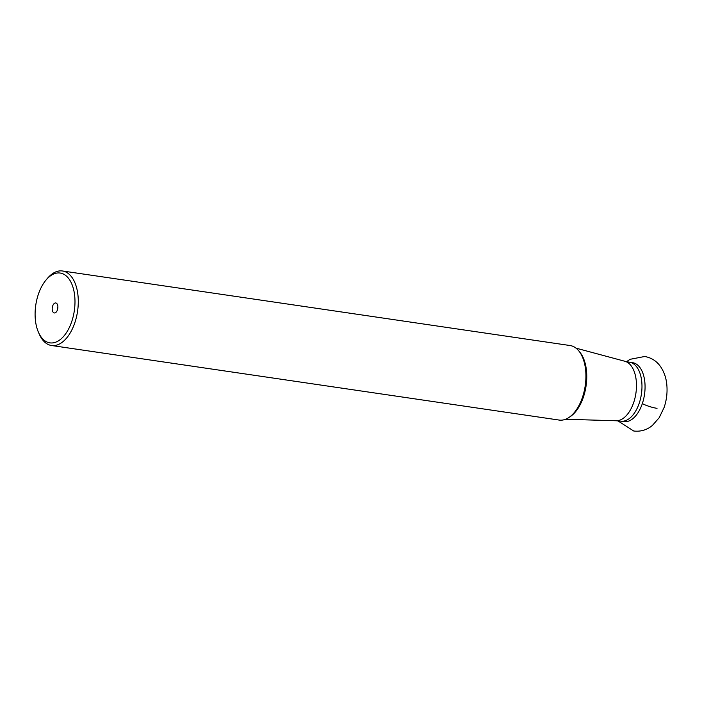 <?xml version="1.0" encoding="UTF-8"?>
<svg xmlns="http://www.w3.org/2000/svg" width="702" height="702" viewBox="0 0 702 702"><rect width="100%" height="100%" fill="white"/><g stroke="black" fill="none" stroke-linecap="round" stroke-linejoin="round"><path stroke-width="1.05" d="M62.469 270.981L570.121 345.542A37.662 20.788 98.4 0 1 582.362 356.87A37.662 20.788 98.4 0 1 582.449 397.367A37.662 20.788 98.4 0 1 574.157 412.732A37.662 20.788 98.4 0 1 559.169 420.068L51.527 345.507A37.662 20.788 -81.6 0 0 74.807 322.815A37.662 20.788 -81.6 0 0 68.656 273.815A37.662 20.788 -81.6 0 0 62.469 270.981A37.662 20.788 -81.6 0 0 47.49 278.308L46.13 279.914A35.293 19.48 -81.6 0 0 38.356 294.305A35.293 19.48 -81.6 0 0 38.443 332.257A35.293 19.48 -81.6 0 0 44.121 340.216A35.293 19.48 -81.6 0 0 71.727 321.604A35.293 19.48 -81.6 0 0 65.962 275.693A35.293 19.48 -81.6 0 0 46.13 279.914M38.443 332.257L39.286 334.178A37.662 20.788 -81.6 0 0 45.349 342.673A37.662 20.788 -81.6 0 0 51.527 345.507M57.424 309.907A5.046 2.782 98.4 0 1 55.414 312.723A5.046 2.782 98.4 0 1 52.632 311.337A5.046 2.782 98.4 0 1 52.659 306.011A5.046 2.782 98.4 0 1 56.774 303.501A5.046 2.782 98.4 0 1 57.424 309.907M57.555 309.485A2.369 1.307 98.4 0 1 57.731 307.599A2.369 1.307 98.4 0 1 57.889 307.213M657.028 408.327A15.067 3.949 -161.3 0 1 642.383 403.676M642.304 403.694A29.791 16.444 98.4 0 1 623.902 421.612L620.814 421.156A29.791 16.444 -81.6 0 0 639.215 403.246A29.791 16.444 -81.6 0 0 639.224 403.211A29.791 16.444 -81.6 0 0 629.466 362.214L632.563 362.671A29.791 16.444 98.4 0 1 642.312 403.668A29.791 16.444 98.4 0 1 642.304 403.694M629.466 362.214L624.877 361.267A30.125 16.629 98.4 0 1 633.695 402.5A30.125 16.629 98.4 0 1 633.678 402.536A30.125 16.629 98.4 0 1 616.145 420.752L565.566 419.269M569.594 417.032A36.407 20.095 -81.6 0 0 583.388 397.148A36.407 20.095 -81.6 0 0 583.397 397.113A36.407 20.095 -81.6 0 0 579.229 351.439M582.484 357.16A36.96 20.402 98.4 0 1 582.607 357.441A36.96 20.402 98.4 0 1 582.704 397.183A36.96 20.402 98.4 0 1 582.686 397.218A36.96 20.402 98.4 0 1 574.561 412.258A36.96 20.402 98.4 0 1 574.359 412.495M617.857 420.831L633.748 431.019C640.768 431.8 646.99 429.94 652.395 425.438L659.204 417.708L664.171 407.327C666.523 400.28 667.435 393.085 666.9 385.74C666.4 378.659 664.364 372.393 660.784 366.962C656.905 361.223 651.544 357.73 644.69 356.493L630.08 359.31L626.544 361.679M620.814 421.156L616.145 420.752M624.877 361.267L576.017 348.148M582.607 357.441L582.362 356.87M574.561 412.258L574.157 412.732"/></g></svg>
